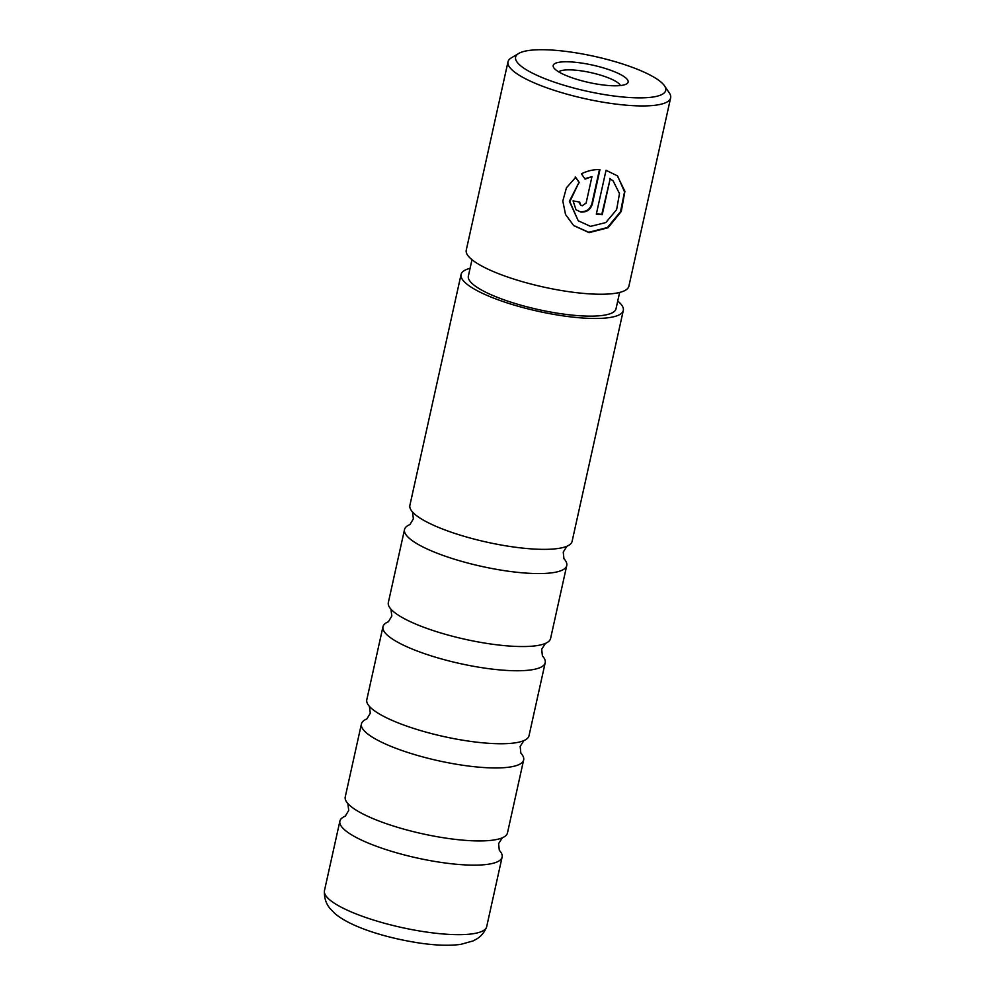 <?xml version="1.0" encoding="UTF-8"?>
<svg xmlns="http://www.w3.org/2000/svg" width="995" height="995" viewBox="0 0 995 995"><rect width="100%" height="100%" fill="white"/><g stroke="black" fill="none" stroke-linecap="round" stroke-linejoin="round"><path stroke-width="1.49" d="M523.656 759.919L507.475 832.902A83.082 19.253 -167.5 0 1 502.052 837.902A83.082 19.253 -167.5 0 1 425.362 834.407A83.082 19.253 -167.5 0 1 349.966 805.627A83.082 19.253 -167.5 0 1 348.039 803.761A83.082 19.253 -167.5 0 1 345.24 796.945L361.421 723.95A83.082 19.253 12.5 0 0 366.148 732.643A83.082 19.253 12.5 0 0 454.491 763.924A83.082 19.253 12.5 0 0 523.656 759.919A83.082 19.253 12.5 0 0 521.019 753.29M545.198 662.732L529.017 735.715A83.082 19.253 -167.5 0 1 523.594 740.715A83.082 19.253 -167.5 0 1 446.904 737.22A83.082 19.253 -167.5 0 1 371.508 708.44A83.082 19.253 -167.5 0 1 369.593 706.574A83.082 19.253 -167.5 0 1 366.794 699.746L382.963 626.763A83.082 19.253 12.5 0 0 387.689 635.457A83.082 19.253 12.5 0 0 476.033 666.725A83.082 19.253 12.5 0 0 545.198 662.732A83.082 19.253 12.5 0 0 542.561 656.091M566.752 565.533L550.571 638.516A83.082 19.253 -167.5 0 1 545.148 643.516A83.082 19.253 -167.5 0 1 468.458 640.021A83.082 19.253 -167.5 0 1 393.062 611.241A83.082 19.253 -167.5 0 1 391.135 609.375A83.082 19.253 -167.5 0 1 388.336 602.56L404.517 529.564A83.082 19.253 12.5 0 0 409.243 538.258A83.082 19.253 12.5 0 0 497.575 569.538A83.082 19.253 12.5 0 0 566.752 565.533A83.082 19.253 12.5 0 0 564.115 558.904M623.305 310.452L572.113 541.33A83.082 19.253 -167.5 0 1 566.69 546.33A83.082 19.253 -167.5 0 1 490 542.835A83.082 19.253 -167.5 0 1 414.604 514.054A83.082 19.253 -167.5 0 1 412.689 512.189A83.082 19.253 -167.5 0 1 409.878 505.36L461.071 274.483A83.082 19.253 12.5 0 0 465.784 283.177A83.082 19.253 12.5 0 0 554.128 314.445A83.082 19.253 12.5 0 0 623.305 310.452A83.082 19.253 12.5 0 0 618.579 301.759A83.082 19.253 12.5 0 0 617.733 301.037M502.102 857.118L486.692 926.631A83.082 19.253 -167.5 0 1 486.505 927.278A83.082 19.253 -167.5 0 1 416.121 930.387A83.082 19.253 -167.5 0 1 329.183 899.356A83.082 19.253 -167.5 0 1 324.37 891.333A83.082 19.253 -167.5 0 1 324.457 890.662L339.88 821.149A83.082 19.253 12.5 0 0 344.593 829.83A83.082 19.253 12.5 0 0 432.937 861.11A83.082 19.253 12.5 0 0 502.102 857.118A83.082 19.253 12.5 0 0 499.478 850.476M345.066 816.248A83.082 19.253 12.5 0 0 339.88 821.149M366.62 719.049A83.082 19.253 12.5 0 0 361.421 723.95M388.162 621.863A83.082 19.253 12.5 0 0 382.963 626.763M409.704 524.663A83.082 19.253 12.5 0 0 404.517 529.564M578.244 220.791L569.376 201.301L579.015 182.346L569.824 201.686L578.244 220.791L590.52 226.375L605.818 222.557L616.601 209.709L619.487 193.627L613.181 180.978L610.171 178.826L602.211 214.709A83.294 19.303 -167.5 0 1 596.316 214.149L606.042 170.294L617.323 175.804L624.91 191.314L621.278 211.437L608.082 227.743L589.127 232.656L573.667 225.579L565.546 214.534L562.809 201.052L566.429 187.806L575.67 177.346L579.451 182.732M573.456 225.392L588.704 232.283L607.385 227.532L620.507 211.711L624.537 191.861L617.733 176.214M580.632 205.007L582.212 205.754L586.105 203.104L591.963 176.65L585.085 179.112L581.403 173.814C587.386 170.841 593.58 169.436 599.973 169.56L592.348 203.987C590.545 209.696 586.702 212.383 580.819 212.047L576.03 209.783L573.07 200.878A83.294 19.303 12.5 0 0 579.675 202.072L580.632 205.007L579.214 202.88M580.396 211.661C586.279 212.01 590.11 209.323 591.913 203.614L599.475 169.56M519.962 65.185A76.889 17.823 12.5 0 0 610.557 95.532A76.889 17.823 12.5 0 0 664.498 85.806A76.889 17.823 12.5 0 0 661.364 82.386A76.889 17.823 12.5 0 0 588.605 55.135A76.889 17.823 12.5 0 0 518.669 53.481A76.889 17.823 12.5 0 0 519.962 65.185M664.498 85.806L669.287 92.883A83.294 19.303 -167.5 0 1 670.63 97.883A83.294 19.303 -167.5 0 1 601.291 101.9A83.294 19.303 -167.5 0 1 512.736 70.545A83.294 19.303 -167.5 0 1 507.997 61.827A83.294 19.303 -167.5 0 1 511.343 57.859L518.669 53.481M555.384 69.488A38.382 8.893 -167.5 0 1 553.817 67.784A38.382 8.893 -167.5 0 1 580.732 62.934A38.382 8.893 -167.5 0 1 625.954 78.083A38.382 8.893 -167.5 0 1 626.589 83.916A38.382 8.893 -167.5 0 1 591.689 83.095A38.382 8.893 -167.5 0 1 555.384 69.488M620.407 85.558A31.977 7.413 12.5 0 0 618.716 83.431A31.977 7.413 12.5 0 0 587.174 71.851A31.977 7.413 12.5 0 0 558.742 71.889M471.991 259.707L468.359 276.1A75.62 17.524 12.5 0 0 472.662 284.01A75.62 17.524 12.5 0 0 553.058 312.467A75.62 17.524 12.5 0 0 616.004 308.836L619.636 292.443M507.997 61.827L466.257 250.143A83.294 19.303 12.5 0 0 470.983 258.849A83.294 19.303 12.5 0 0 559.551 290.204A83.294 19.303 12.5 0 0 628.89 286.199L670.63 97.883M470.088 268.314A83.082 19.253 12.5 0 0 461.071 274.483M584.65 178.739L591.963 176.65M579.015 182.346L575.222 176.948M596.391 213.825A82.013 19.004 12.5 0 0 601.788 214.335L602.211 214.709M601.788 214.335L610.171 178.826M609.748 178.453L612.92 180.754M502.338 837.778L498.607 843.636L499.303 850.29M523.88 740.578L520.161 746.449L520.858 753.103M545.434 643.392L541.703 649.25L542.399 655.904M566.976 546.193L563.245 552.063L563.941 558.717M412.477 511.952L413.385 518.83L409.94 524.576M390.935 609.139L391.831 616.029L388.386 621.763M369.381 706.326L370.289 713.216L366.844 718.962M347.84 803.525L348.735 810.415L345.302 816.149M486.505 927.278C484.329 932.414 481.07 936.32 476.717 938.969L473.098 940.934L460.735 944.379C449.553 945.859 436.009 945.437 420.077 943.123C386.184 938.036 350.29 927.004 334.544 913.223L329.905 908.348C326.074 903.734 324.233 898.062 324.37 891.333"/></g></svg>
